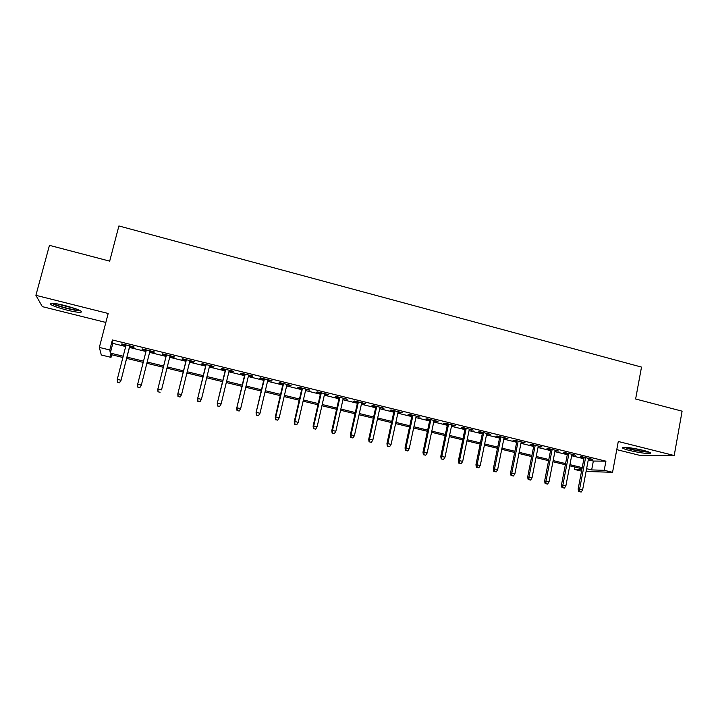 <?xml version="1.0" encoding="UTF-8"?>
<svg xmlns="http://www.w3.org/2000/svg" width="718" height="718" viewBox="0 0 718 718"><rect width="100%" height="100%" fill="white"/><g stroke="black" fill="none" stroke-linecap="round" stroke-linejoin="round"><path stroke-width="1.08" d="M66.828 310.086C73.505 311.711 78.154 312.465 80.793 312.357C83.189 311.37 77.912 309.099 64.952 305.554C58.23 303.911 53.545 303.14 50.906 303.247C48.627 304.306 53.931 306.586 66.828 310.086M629.686 450.518C638.912 452.663 645.661 453.632 649.934 453.435C651.648 452.986 649.458 451.954 643.346 450.357C634.03 448.203 627.263 447.224 623.044 447.422C621.33 447.888 623.547 448.929 629.686 450.518M111.685 354.764L111.021 357.349L101.301 354.997L99.344 347.431L109.791 349.971L110.303 353.085L123.209 356.218M616.762 449.639L640.644 455.58L674.211 455.526L682.1 411.172L635.627 398.993L641.506 367.086L118.901 225.955L109.683 261.137L49.452 245.35L35.9 295.331L42.326 306.631L105.851 322.445M581.553 471.143L574.4 469.419L581.84 469.635M574.858 467.05L574.4 469.419M129.716 346.39L133.979 347.431L134.015 346.893L121.8 343.895L121.827 344.452L125.964 345.466M149.891 351.335L154.101 352.367L154.235 351.856L142.119 348.885L142.056 349.406L146.248 350.438M169.951 356.245L174.052 357.259L174.286 356.774L162.277 353.821L162.106 354.324L166.307 355.356M189.848 361.127L193.842 362.105L194.165 361.648L182.255 358.722L181.986 359.197L186.168 360.221M209.584 365.965L213.452 366.916L213.874 366.476L202.063 363.586L201.704 364.035L205.86 365.049M229.15 370.757L232.901 371.682L233.413 371.269L221.709 368.397L221.252 368.828L225.389 369.842M248.554 375.514L252.197 376.411L252.79 376.026L241.185 373.18L240.638 373.575L244.748 374.581M267.787 380.235L272.005 380.737L260.499 377.91L259.862 378.287L263.955 379.292M286.868 384.911L291.068 385.413L279.652 382.613L278.925 382.963L283 383.959M305.787 389.551L309.961 390.045L298.643 387.271L297.835 387.594L301.883 388.591M324.554 394.146L328.7 394.64L317.482 391.884L316.584 392.19L320.614 393.177M343.159 398.705L347.288 399.199L336.159 396.471L335.18 396.749L339.183 397.736M361.621 403.238L365.722 403.722L354.683 401.012L353.624 401.272L357.609 402.251M379.93 407.725L384.013 408.21L373.055 405.517L371.915 405.76L375.882 406.729M398.086 412.168L402.143 412.653L391.283 409.987L390.062 410.202L394.011 411.172M416.09 416.584L420.138 417.068L409.359 414.421L408.057 414.618L411.988 415.578M433.959 420.963L437.98 421.439L427.291 418.818L425.909 418.989L429.822 419.949M451.676 425.307L455.679 425.783L445.079 423.18L443.616 423.333L447.511 424.293M469.258 429.615L473.234 430.091L462.715 427.506L461.189 427.641L465.058 428.592M486.696 433.896L490.654 434.363L480.225 431.805L478.619 431.913L482.469 432.855M504 438.133L507.931 438.599L497.583 436.059L495.905 436.149L499.746 437.091M521.16 442.342L525.082 442.8L514.806 440.287L513.065 440.358L516.879 441.292M538.186 446.515L542.09 446.973L531.894 444.478L530.081 444.532L533.878 445.465M555.086 450.662L558.963 451.11L548.857 448.633L546.963 448.669L550.751 449.594M571.842 454.763L575.701 455.221L565.676 452.762L563.72 452.78L567.489 453.695M588.293 459.816L593.337 461.055L605.92 461.18L112.376 339.964L112.816 343.375L125.695 346.534M129.446 347.449L145.978 351.497M149.622 352.385L166.037 356.406M169.681 357.304L185.908 361.271M189.588 362.177L205.599 366.099M209.324 367.015L225.138 370.883M228.898 371.807L244.506 375.622M248.302 376.555L263.712 380.325M267.545 381.267L282.757 384.992M286.626 385.943L301.641 389.623M305.554 390.574L320.381 394.209M324.321 395.169L338.959 398.759M342.935 399.729L357.385 403.265M361.396 404.252L375.658 407.743M379.705 408.739L393.787 412.186M397.862 413.182L411.773 416.593M415.875 417.598L429.606 420.954M433.744 421.969L447.305 425.289M451.469 426.312L464.851 429.588M469.051 430.62L482.272 433.851M486.49 434.884L499.54 438.088M503.794 439.129L516.682 442.279M520.963 443.329L533.689 446.443M537.997 447.502L550.553 450.581M554.888 451.64L567.301 454.673M571.654 455.742L583.905 458.748M588.473 458.847L592.314 459.296L582.37 456.854L580.341 456.854L584.093 457.77M99.344 347.431L108.185 313.47L35.9 295.331M112.376 339.964L109.791 349.971M605.92 461.18L604.215 470.29L612.553 472.318L586.085 471.448M674.211 455.526L618.279 441.489L612.553 472.318M122.886 357.474L110.536 354.486L111.021 357.349M582.002 468.782L569.724 465.803M565.362 464.743L552.932 461.737M548.588 460.678L536.005 457.626M531.688 456.585L518.943 453.489M514.653 452.457L501.738 449.324M497.475 448.292L484.408 445.124M480.171 444.092L466.933 440.888M462.724 439.865L449.315 436.616M445.142 435.602L431.554 432.308M427.407 431.303L413.658 427.973M409.538 426.968L395.609 423.593M391.525 422.606L377.408 419.177M373.36 418.199L359.063 414.735M355.042 413.756L340.565 410.247M336.58 409.287L321.915 405.733M317.966 404.772L303.113 401.174M299.2 400.222L284.149 396.569M280.271 395.636L265.032 391.938M261.181 391.005L245.744 387.262M241.939 386.338L226.305 382.55M222.535 381.635L206.694 377.794M202.961 376.887L186.913 373.001M183.225 372.103L166.971 368.163M163.318 367.275L146.867 363.29M143.205 362.402L126.646 358.39M586.606 468.692L591.659 469.922L604.215 470.29M126.969 357.133L143.528 361.154M147.181 362.043L163.623 366.027M167.276 366.916L183.53 370.865M187.218 371.762L203.266 375.649M206.999 376.555L222.831 380.396M226.601 381.312L242.235 385.108M246.041 386.033L261.478 389.784M265.319 390.718L280.558 394.415M284.436 395.349L299.478 399.002M303.391 399.953L318.245 403.561M322.194 404.521L336.859 408.075M340.844 409.045L355.311 412.554M359.332 413.532L373.62 416.996M377.677 417.984L391.786 421.412M395.86 422.399L409.798 425.783M413.909 426.779L427.668 430.118M431.805 431.123L445.384 434.417M449.558 435.431L462.966 438.689M467.176 439.703L480.414 442.916M484.641 443.948L497.718 447.117M501.981 448.158L514.887 451.29M519.168 452.331L531.912 455.418M536.229 456.469L548.812 459.52M553.156 460.579L565.578 463.595M569.948 464.654L582.217 467.633M593.337 461.055L591.659 469.922M112.816 343.375L110.303 353.085M590.349 458.811L590.259 459.278M573.799 454.754L573.709 455.221M557.123 450.662L557.033 451.137M540.322 446.542L540.232 447.018M523.386 442.387L523.287 442.862M506.316 438.204L506.217 438.68M489.102 433.977L489.012 434.462M471.762 429.723L471.663 430.208M454.279 425.442L454.18 425.927M436.652 421.116L436.553 421.601M418.89 416.763L418.782 417.248M400.976 412.365L400.877 412.859M382.927 407.941L382.82 408.434M364.726 403.48L364.618 403.965M346.372 398.975L346.264 399.468M327.866 394.433L327.758 394.936M309.216 389.865L309.099 390.359M290.404 385.252L290.287 385.745M271.44 380.594L271.323 381.096M252.314 375.909L252.197 376.411M233.027 371.179L232.901 371.682M213.578 366.404L213.452 366.916M193.968 361.594L193.842 362.105M174.187 356.747L174.052 357.259M154.235 351.856L154.101 352.367M142.182 348.894L142.056 349.406M121.961 343.94L121.827 344.452M584.183 457.294L578.143 489.057L579.597 489.164L585.583 457.644M579.498 491.65L581.158 492.045L579.498 491.65L579.597 489.164L582.603 489.873L588.563 458.371M578.143 489.057L578.69 491.588M581.158 492.045L582.603 489.873M647.977 451.694C643.983 451.73 638.266 450.877 630.835 449.136L625.279 447.368M629.471 447.754L643.893 450.5M624.104 447.35L629.982 449.154C637.88 451.012 644.252 451.999 649.099 452.107M79.348 310.203C76.287 310.768 60.671 307.026 54.846 304.315L52.944 303.292M56.551 303.768L76.018 308.866M53.15 304.028C59.468 306.945 75.937 311.02 80.569 310.822M567.579 453.229L561.44 485.09L562.849 485.18L568.925 453.561M562.75 487.684L564.429 488.087L562.75 487.684L562.849 485.18L565.874 485.898L571.932 454.297M561.44 485.09L561.97 487.63M564.429 488.087L565.874 485.898M550.841 449.118L544.612 481.096L545.967 481.177L552.142 449.441M545.877 483.69L547.574 484.094L545.877 483.69L545.967 481.177L549.019 481.895L555.176 450.186M544.612 481.096L545.124 483.645M547.574 484.094L549.019 481.895M533.977 444.981L527.649 477.066L528.951 477.129L535.224 445.295M528.87 479.66L530.584 480.064L528.87 479.66L528.951 477.129L532.02 477.865L538.285 446.04M527.649 477.066L528.152 479.615M530.584 480.064L532.02 477.865M516.978 440.816L510.543 473L511.799 473.054L518.172 441.112M511.737 475.603L513.451 476.007L511.737 475.603L511.799 473.054L514.896 473.79L521.25 441.866M510.543 473L511.036 475.567M513.451 476.007L514.896 473.79M499.845 436.616L493.311 468.908L494.514 468.953L500.985 436.894M494.451 471.511L496.192 471.914L494.451 471.511L494.514 468.953L497.637 469.689L504.09 437.657M493.311 468.908L493.787 471.475M496.192 471.914L497.637 469.689M482.568 432.38L475.935 464.788L477.084 464.815L483.663 432.649M477.039 467.382L478.789 467.795L477.039 467.382L477.084 464.815L480.234 465.56L486.795 433.412M475.935 464.788L476.402 467.364M478.789 467.795L480.234 465.56M465.165 428.107L458.425 460.624L459.52 460.642L466.206 428.368M459.484 463.218L461.243 463.64L459.484 463.218L459.52 460.642L462.697 461.396L469.357 429.14M458.425 460.624L458.874 463.209M461.243 463.64L462.697 461.396M447.61 423.808L440.771 456.433L441.812 456.433L448.597 424.051M441.785 459.026L443.562 459.448L441.785 459.026L441.812 456.433L445.007 457.195L451.775 424.823M440.771 456.433L441.202 459.026M443.562 459.448L445.007 457.195M429.92 419.465L422.974 452.205L423.961 452.196L430.854 419.698M423.943 454.799L425.729 455.221L423.943 454.799L423.961 452.196L427.183 452.959L434.058 420.479M422.974 452.205L423.396 454.799M425.729 455.221L427.183 452.959M412.096 415.094L405.033 447.951L405.966 447.915L412.967 415.309M405.957 450.536L407.761 450.967L405.957 450.536L405.966 447.915L409.215 448.687L416.198 416.099M405.033 447.951L405.437 450.545M407.761 450.967L409.215 448.687M394.119 410.687L386.948 443.652L387.819 443.607L394.936 410.884M387.819 446.246L389.641 446.677L387.819 446.246L387.819 443.607L391.095 444.388L398.185 411.683M386.948 443.652L387.334 446.264M389.641 446.677L391.095 444.388M375.99 406.235L368.711 439.326L369.528 439.263L376.753 406.424M369.537 441.911L371.377 442.342L369.537 441.911L369.528 439.263L372.83 440.053L380.037 407.232M368.711 439.326L369.088 441.938M371.377 442.342L372.83 440.053M357.717 401.757L350.321 434.955L351.084 434.884L358.417 401.927M351.102 437.54L352.951 437.98L351.102 437.54L351.084 434.884L354.414 435.673L361.728 402.744M350.321 434.955L350.68 437.576M352.951 437.98L354.414 435.673M339.3 397.242L331.788 430.558L332.488 430.468L339.937 397.395M332.515 433.142L334.382 433.582L332.515 433.142L332.488 430.468L335.844 431.267L343.276 398.212M331.788 430.558L332.129 433.187M334.382 433.582L335.844 431.267M320.722 392.683L313.102 426.115L313.73 426.016L321.305 392.827M313.775 428.7L315.66 429.149L313.775 428.7L313.73 426.016L317.123 426.815L324.671 393.652M313.102 426.115L313.425 428.754M315.66 429.149L317.123 426.815M302 388.088L294.254 421.645L294.829 421.52L302.511 388.214M294.883 424.221L296.776 424.67L294.883 424.221L294.829 421.52L298.239 422.337L305.904 389.048M294.254 421.645L294.559 424.284M296.776 424.67L298.239 422.337M283.116 383.457L275.245 417.131L275.757 416.996L283.565 383.574M275.829 419.707L277.74 420.165L275.829 419.707L275.757 416.996L279.203 417.813L286.985 384.408M275.245 417.131L275.541 419.779M277.74 420.165L279.203 417.813M264.071 378.79L256.084 412.581L264.457 378.889M256.613 415.157L258.543 415.614L256.613 415.157L256.532 412.428L260.006 413.254L267.913 379.732M256.084 412.581L256.362 415.237M258.543 415.614L260.006 413.254M244.874 374.078L236.761 407.995L245.188 374.159M237.236 410.561L239.175 411.028L237.236 410.561L237.137 407.824L240.647 408.65L248.67 375.011M236.761 407.995L237.021 410.651M239.175 411.028L240.647 408.65M225.506 369.33L217.276 403.363L225.766 369.393M217.689 405.93L219.654 406.397L217.689 405.93L217.59 403.175L221.117 404.019L229.275 370.255M217.276 403.363L217.518 406.029M219.654 406.397L221.117 404.019M205.985 364.547L197.621 398.696L206.165 364.591M197.98 401.263L199.963 401.73L197.98 401.263L197.863 398.49L201.426 399.343L209.71 365.462M197.621 398.696L197.845 401.371M199.963 401.73L201.426 399.343M186.294 359.718L177.795 393.985L186.411 359.745M178.1 396.551L180.101 397.027L178.1 396.551L177.974 393.769L181.564 394.622L189.974 360.615M177.795 393.985L178.001 396.668M180.101 397.027L181.564 394.622M166.432 354.845L157.807 389.246L166.477 354.854M158.059 391.804L160.069 392.279L158.059 391.804L157.915 389.003L161.541 389.865L170.076 355.742M157.807 389.246L157.996 391.929M137.811 387.155L139.839 387.63L137.811 387.155L137.677 384.202L146.373 349.926M141.284 385.315L150.017 350.824L141.284 385.315L139.839 387.63M137.838 387.011L137.677 384.202L141.338 385.063L139.866 387.496M119.484 382.667L117.438 382.182L119.502 382.811L120.956 380.226L117.267 379.346L126.099 344.954M129.761 345.852L120.983 380.495L129.85 345.87M119.502 382.811L120.983 380.495M117.267 379.346L117.438 382.182"/></g></svg>
